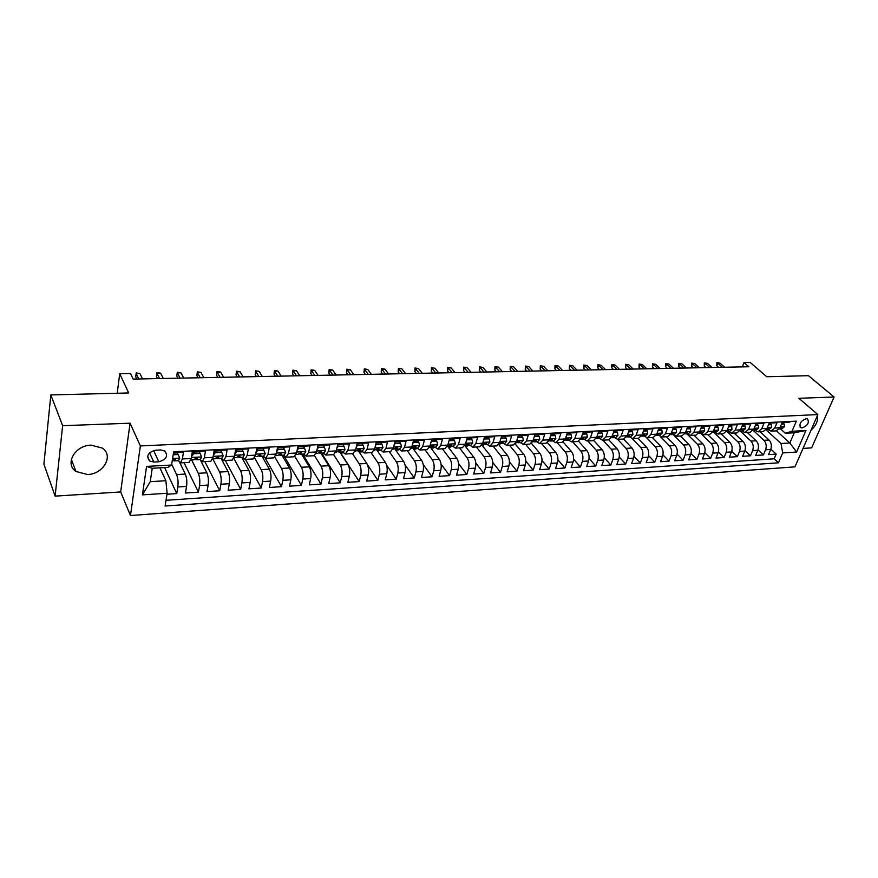 <?xml version="1.0" encoding="UTF-8"?>
<svg xmlns="http://www.w3.org/2000/svg" width="878" height="878" viewBox="0 0 878 878"><rect width="100%" height="100%" fill="white"/><g stroke="black" fill="none" stroke-linecap="round" stroke-linejoin="round"><path stroke-width="1.32" d="M91.082 445.146C75.025 445.245 64.335 464.078 75.958 471.486L87.548 474.515C103.527 474.208 114.052 455.506 102.243 448.054L91.082 445.146M806.158 418.685C800.56 420.99 798.771 423.986 800.802 427.674L802.152 427.915C807.749 425.611 809.527 422.614 807.486 418.927L806.158 418.685M803.03 448.417L811.634 447.868L834.1 396.999L808.462 375.685L766.746 376.75L750.229 362.471L744.028 362.592L742.327 366.883M130.46 515.529L794.952 466.855L817.846 414.581L140.37 445.936L130.46 515.529L120.681 491.943L130.065 423.196L62.634 425.698L55.116 496.125L120.681 491.943M55.116 496.125L43.9 464.155L50.836 394.935L128.693 392.96L119.726 373.732L117.202 393.256M62.634 425.698L50.836 394.935M790.123 421.451L789.86 422.088L782.166 422.472L779.927 427.751L774.769 428.014L771.016 431.142L767.69 429.551M774.769 428.014L776.997 422.724L769.194 423.108L766.977 428.42L761.742 428.694L758.021 431.844L754.707 430.231M761.742 428.694L763.959 423.372L756.057 423.767L753.851 429.112L748.55 429.386L744.851 432.547L741.559 430.922M748.55 429.386L750.745 424.03L742.733 424.425L740.538 429.803L735.171 430.088L731.495 433.26L728.224 431.636M735.171 430.088L737.344 424.689L729.223 425.095L727.05 430.505L721.595 430.791L717.952 433.995L714.703 432.349M721.595 430.791L723.768 425.358L715.526 425.775L713.375 431.219L707.844 431.515L704.222 434.731L700.995 433.073M707.844 431.515L709.995 426.049L701.632 426.456L699.503 431.943L693.894 432.239L690.306 435.477L687.101 433.809M693.894 432.239L696.024 426.741L687.551 427.158L685.433 432.678L679.748 432.975L676.192 436.234L673.009 434.544M679.748 432.975L681.855 427.432L673.261 427.86L671.165 433.425L665.403 433.732L661.869 437.003L658.72 435.301M665.403 433.732L667.489 428.146L658.774 428.585L656.7 434.182L650.85 434.489L647.349 437.793L644.222 436.07M650.85 434.489L652.914 428.87L644.068 429.309L642.016 434.95L636.089 435.258L632.621 438.583L629.515 436.849M636.089 435.258L638.13 429.605L629.153 430.044L627.122 435.729L621.108 436.037L617.673 439.384L626.069 448.362C628.242 451.193 628.78 454.574 627.693 458.503L625.696 464.012L619.264 457.032M621.108 436.037L623.128 430.352L614.029 430.802L612.021 436.52L605.908 436.838L602.517 440.196L599.465 438.429M605.908 436.838L607.905 431.098L598.664 431.559L596.689 437.321L590.488 437.639L587.13 441.03L584.111 439.241M590.488 437.639L592.463 431.866L583.08 432.327L581.126 438.133L574.838 438.462L571.523 441.864L568.527 440.065M574.838 438.462L576.78 432.645L567.265 433.117L565.333 438.956L558.957 439.285L555.675 442.721L552.723 440.899M558.957 439.285L560.866 433.425L551.208 433.908L549.31 439.79L542.823 440.13L539.586 443.577L536.667 441.755M542.823 440.13L544.711 434.226L534.911 434.72L533.034 440.635L526.449 440.986L523.255 444.455L520.38 442.611M526.449 440.986L528.315 435.038L518.349 435.532L516.505 441.502L509.833 441.853L506.683 445.355L503.84 443.489M509.833 441.853L511.665 435.872L501.547 436.366L499.736 442.38L492.953 442.731L489.847 446.254L487.038 444.378M492.953 442.731L494.753 436.706L484.48 437.211L482.691 443.269L475.81 443.631L472.759 447.176L469.982 445.278M475.81 443.631L477.577 437.551L467.14 438.067L465.395 444.169L458.393 444.542L455.397 448.109L452.664 446.189M458.393 444.542L460.127 438.418L449.525 438.945L447.813 445.091L440.701 445.464L437.76 449.053L435.071 447.121M440.701 445.464L442.402 439.296L431.636 439.834L429.957 446.024L422.735 446.397L419.849 450.019L417.204 448.065M422.735 446.397L424.403 440.185L413.461 440.734L411.815 446.968L404.473 447.352L401.641 450.996L399.051 449.02M404.473 447.352L406.108 441.096L394.979 441.645L393.377 447.934L385.925 448.329L383.148 451.994L380.602 449.997M385.925 448.329L387.505 442.018L376.212 442.578L374.643 448.91L367.059 449.306L364.348 453.004L361.857 450.985M367.059 449.306L368.606 442.951L357.126 443.522L355.601 449.909L347.897 450.315L345.241 454.025L342.804 451.994M347.897 450.315L349.4 443.906L337.723 444.487L336.241 450.919L328.405 451.325L325.826 455.067L323.433 453.015M328.405 451.325L329.865 444.872L317.99 445.464L316.552 451.95L308.595 452.368L306.082 456.132L303.755 454.058M308.595 452.368L310.011 445.859L297.938 446.452L296.544 452.993L288.445 453.41L285.998 457.208L283.737 455.111M288.445 453.41L289.817 446.858L277.536 447.462L276.186 454.058L267.955 454.486L265.584 458.305L263.378 456.187M267.955 454.486L269.272 447.868L256.782 448.493L255.487 455.133L247.102 455.572L244.819 459.424L242.679 457.284M247.102 455.572L248.375 448.91L235.666 449.536L234.426 456.242L225.898 456.681L223.692 460.566L221.618 458.393M225.898 456.681L227.117 449.964L214.188 450.601L213.003 457.35L204.322 457.811L202.203 461.718L200.195 459.523M204.322 457.811L205.485 451.029L192.326 451.687L191.195 458.492L189.121 462.421L180.33 462.893L178.399 460.676M166.963 494.237L176.752 493.59L164.603 467.568M179.836 462.761L185.313 474.065C186.729 477.577 187.146 481.693 186.564 486.412L185.467 493.019L198.428 492.163L184.029 462.695M200.151 459.534L206.868 472.803C208.327 476.282 208.744 480.365 208.141 485.051L206.988 491.603L219.719 490.758L204.848 461.576M221.113 458.426L228.05 471.574C229.553 475.02 229.981 479.059 229.345 483.712L228.137 490.209L240.66 489.375L225.328 460.467M241.735 457.328L248.869 470.356C250.417 473.769 250.856 477.786 250.186 482.384L248.935 488.837L261.249 488.025L245.478 459.392M262.006 456.264L269.348 469.159C270.94 472.54 271.39 476.524 270.687 481.089L269.381 487.488L281.487 486.686L265.277 458.283M281.959 455.21L289.477 467.985C291.112 471.343 291.562 475.283 290.837 479.816L289.488 486.16L301.395 485.38L284.066 456.022M301.582 454.167L309.286 466.833C310.955 470.147 311.416 474.065 310.669 478.565L309.275 484.865L320.986 484.085L303.239 455.002M320.876 453.147L328.767 465.691C330.479 468.984 330.94 472.869 330.161 477.325L328.723 483.58L340.247 482.823L322.105 453.992M339.874 452.148L347.929 464.583C349.674 467.842 350.146 471.684 349.345 476.117L347.864 482.318L359.201 481.572L340.686 453.004M358.553 451.127L366.784 463.474C368.562 466.712 369.045 470.52 368.222 474.921L366.697 481.078L377.858 480.343L367.487 464.791M376.816 449.975L385.343 462.399C387.154 465.603 387.637 469.379 386.792 473.747L385.233 479.86L396.208 479.136L386.529 465.011M394.837 448.877L403.606 461.334C405.449 464.506 405.932 468.259 405.065 472.594L403.474 478.653L414.273 477.939L405.065 464.846M412.814 448.164L421.583 460.281C423.459 463.43 423.953 467.151 423.064 471.453L421.429 477.467L432.064 476.776L423.218 464.528M430.45 447.352L439.274 459.249C441.184 462.377 441.678 466.064 440.767 470.334L439.099 476.304L449.569 475.624L441.052 464.1M447.747 446.452L456.703 458.239C458.634 461.334 459.128 464.989 458.206 469.225L456.505 475.163L466.811 474.482L458.579 463.595M464.835 445.629L473.857 457.229C475.81 460.302 476.315 463.935 475.371 468.139L473.637 474.032L483.789 473.363L475.81 463.046M481.912 445.124L490.747 456.253C492.734 459.293 493.238 462.904 492.284 467.074L490.517 472.924L500.515 472.265L492.756 462.454M500.098 443.555L499.801 444.542L498.715 444.597L507.385 455.276C509.394 458.294 509.909 461.872 508.933 466.02L507.133 471.826L516.988 471.179L509.438 461.839M515.21 443.983L523.771 454.321C525.812 457.317 526.328 460.873 525.329 464.978L523.507 470.751L533.209 470.114L525.856 461.191M531.453 443.368L539.915 453.377C541.978 456.351 542.505 459.874 541.485 463.957L539.63 469.686L549.2 469.061L542.022 460.522M547.433 442.721L555.829 452.455C557.903 455.397 558.43 458.898 557.398 462.947L555.522 468.643L564.949 468.018L557.936 459.842M563.16 442.04L571.501 451.544C573.608 454.464 574.135 457.932 573.082 461.96L571.183 467.612L580.468 466.997L573.619 459.15M578.624 441.338L586.943 450.644C589.072 453.531 589.599 456.988 588.545 460.983L586.614 466.591L595.756 465.988L589.061 458.448M593.846 440.613L602.165 449.755C604.316 452.62 604.843 456.044 603.768 460.017L601.814 465.592L610.836 465L604.273 457.745M608.816 439.856L617.168 448.877C619.33 451.731 619.868 455.122 618.781 459.073L616.806 464.605L625.696 464.012M623.545 439.066L631.962 448.01C634.146 450.842 634.684 454.211 633.587 458.129L631.578 463.628L640.347 463.057L634.037 456.308M638.054 438.287L646.548 447.165C648.743 449.975 649.281 453.322 648.173 457.208L646.153 462.673L654.79 462.102L648.601 455.594M652.365 437.518L660.914 446.331C663.131 449.108 663.68 452.433 662.55 456.297L660.508 461.718L669.036 461.159L662.956 454.87M666.468 436.761L675.094 445.497C677.322 448.263 677.871 451.566 676.74 455.408L674.677 460.785L683.073 460.237L677.114 454.145M680.395 436.015L689.076 444.685C691.326 447.429 691.875 450.699 690.723 454.519L688.637 459.874L696.934 459.326L691.063 453.421M694.114 435.279L702.861 443.884C705.122 446.606 705.671 449.854 704.518 453.641L702.422 458.964L710.587 458.426L704.825 452.708M707.657 434.544L716.459 443.083C718.731 445.794 719.291 449.02 718.116 452.785L716.009 458.064L724.065 457.537L718.391 451.994M721.025 433.831L729.87 442.303C732.164 444.981 732.724 448.197 731.539 451.94L729.409 457.186L737.366 456.659L731.78 451.27M734.206 433.117L743.106 441.535C745.411 444.191 745.971 447.385 744.774 451.094L742.623 456.319L750.481 455.803L744.972 450.568M747.211 432.415L756.167 440.778C758.482 443.412 759.042 446.584 757.846 450.271L755.673 455.452L763.421 454.947L757.999 449.854M627.122 435.729L623.676 439.055L617.673 439.384L614.6 437.628M119.726 373.732L130.526 373.534L133.171 379.087L748.824 366.752L744.028 362.592M153.815 462.047L158.83 461.784C166.436 459.556 168.4 455.956 164.735 450.963L160.619 449.953L155.582 450.194C147.943 452.4 145.957 456.011 149.611 461.005L153.815 462.047L149.578 452.818M785.371 433.26L792.011 431.274L796.357 421.144L173.646 451.786L171.561 465.033L167.961 467.381L152.234 468.259L150.237 481.671L165.876 480.727L167.116 493.26L165.108 506.024L778.468 462.794L782.693 452.949L781.003 443.511L789.86 442.973L794.25 432.777L785.371 433.26L780.498 428.87M792.011 431.274L805.96 430.516L796.587 452.038L782.693 452.949M167.116 493.26L142.412 494.874L146.582 466.394L171.561 465.033M753.17 430.374L763.915 440.317C766.242 442.951 766.801 446.101 765.594 449.777L763.421 454.947M760.041 431.735L769.051 440.021L763.915 440.317M740.209 430.988L750.964 441.074C753.269 443.73 753.829 446.902 752.633 450.601L750.481 455.803M727.149 431.691L737.838 441.843C740.132 444.509 740.692 447.703 739.506 451.435L737.366 456.659M713.902 432.382L724.526 442.622C726.819 445.311 727.368 448.526 726.194 452.269L724.065 457.537M700.479 433.095L711.048 443.401C713.309 446.112 713.869 449.349 712.706 453.125L710.587 458.426M686.881 433.82L697.373 444.202C699.623 446.935 700.172 450.194 699.02 453.992L696.934 459.326M674.106 435.565L683.501 445.014C685.751 447.758 686.3 451.051 685.147 454.87L683.073 460.237M660.552 436.761L669.453 445.826C671.67 448.603 672.219 451.907 671.088 455.759L669.036 461.159M646.548 437.705L655.197 446.661C657.402 449.448 657.951 452.785 656.821 456.659L654.79 462.102M632.248 438.572L640.731 447.506C642.926 450.315 643.464 453.674 642.356 457.581L640.347 463.057M602.879 440.174L611.198 449.229C613.349 452.082 613.887 455.495 612.8 459.446L610.836 465M587.865 440.986L596.107 450.107C598.236 452.993 598.774 456.417 597.709 460.401L595.756 465.988M572.632 441.81L580.797 450.996C582.915 453.904 583.442 457.361 582.388 461.367L580.468 466.997M557.179 442.633L565.256 451.907C567.353 454.837 567.879 458.316 566.837 462.355L564.949 468.018M541.506 443.478L549.496 452.829C551.571 455.781 552.086 459.282 551.066 463.354L549.2 469.061M525.593 444.334L533.495 453.761C535.536 456.736 536.063 460.27 535.053 464.363L533.209 470.114M509.438 445.201L517.252 454.705C519.271 457.701 519.787 461.268 518.799 465.395L516.988 471.179M493.052 446.079L500.756 455.671C502.765 458.689 503.27 462.278 502.304 466.437L500.515 472.265M476.414 446.979L484.019 456.637C485.995 459.699 486.511 463.31 485.545 467.502L483.789 473.363M459.523 447.89L467.019 457.636C468.973 460.709 469.478 464.363 468.534 468.578L466.811 474.482M442.369 448.812L449.766 458.634C451.687 461.74 452.181 465.417 451.259 469.664L449.569 475.624M424.952 449.745L432.228 459.666C434.127 462.794 434.621 466.503 433.721 470.773L432.064 476.776M407.26 450.688L414.427 460.698C416.293 463.858 416.776 467.59 415.898 471.903L414.273 477.939M389.294 451.654L396.34 461.751C398.162 464.945 398.656 468.709 397.789 473.055L396.208 479.136M371.043 452.642L377.957 462.827C379.757 466.042 380.24 469.84 379.395 474.219L377.858 480.343M352.506 453.641L359.278 463.913C361.045 467.162 361.516 470.992 360.704 475.393L359.201 481.572M336.241 450.919L333.629 454.65L340.302 465.022C342.036 468.292 342.497 472.155 341.707 476.6L340.247 482.823M314.467 455.605L321.008 466.152C322.709 469.456 323.17 473.341 322.402 477.819L320.986 484.085M294.887 456.45L301.406 467.294C303.064 470.619 303.514 474.548 302.778 479.059L301.395 485.38M274.935 457.197L281.465 468.457C283.089 471.815 283.539 475.777 282.815 480.321L281.487 486.686M254.587 457.833L261.194 469.631C262.774 473.033 263.213 477.017 262.533 481.605L261.249 488.025M233.844 458.349L240.583 470.838C242.119 474.263 242.547 478.29 241.889 482.911L240.66 489.375M212.772 458.865L219.621 472.057C221.102 475.525 221.53 479.586 220.905 484.239L219.719 490.758M191.656 459.973L198.285 473.308C199.734 476.798 200.151 480.892 199.547 485.589L198.428 492.163M171.682 464.264L176.588 474.57C177.982 478.093 178.399 482.231 177.828 486.972L176.752 493.59M166.008 500.295L774.187 458.788L776.185 454.102L770.851 449.152M769.051 440.021C771.378 442.644 771.938 445.794 770.73 449.459L768.546 454.606L776.185 454.102M173.515 452.62L183.469 452.126L182.372 458.953L180.33 462.893M159.917 467.831L165.876 480.727M130.065 423.196L140.37 445.936M834.1 396.999L798.881 398.305L817.846 414.581M776.459 430.835L789.86 442.973L796.587 452.038M766.121 429.913L781.003 443.511M202.203 461.718L210.841 461.246L213.003 457.35M223.692 460.566L232.187 460.105L234.426 456.242M237.576 449.745L238.509 449.69M242.24 458.25L243.184 458.195M244.819 459.424L253.171 458.974L255.487 455.133M257.737 448.735L259.087 448.669M262.522 457.164L263.905 457.098M265.584 458.305L273.793 457.866L276.186 454.058M277.569 447.758L279.336 447.67M282.486 456.11L284.274 456.011M285.998 457.208L294.075 456.779L296.544 452.993M297.872 446.748L299.244 446.682M302.12 455.056L304.304 454.947M306.082 456.132L314.017 455.704L316.552 451.95M317.924 445.75L318.824 445.706M321.436 454.036L324.004 453.893M340.444 453.026L343.386 452.861M345.241 454.025L352.923 453.619L355.601 449.909M359.146 452.027L362.449 451.852M364.348 453.004L371.91 452.598L374.643 448.91M377.551 451.051L380.822 450.315M383.148 451.994L390.578 451.588L393.377 447.934M395.682 450.085L398.491 449.931L398.722 449.042M401.641 450.996L408.961 450.601L411.815 446.968M413.516 449.13L416.018 448.998L416.249 448.109M419.849 450.019L427.048 449.635L429.957 446.024M431.087 448.197L433.282 448.076L433.523 447.198M437.76 449.053L444.85 448.669L447.813 445.091M448.384 447.275L450.282 447.176L450.535 446.298M455.397 448.109L462.366 447.736L465.395 444.169M465.417 446.375L467.041 446.287L467.294 445.398M472.759 447.176L479.618 446.803L482.691 443.269M482.198 445.475L483.537 445.409L483.844 444.367M489.847 446.254L496.608 445.892L499.736 442.38M506.683 445.355L513.345 444.992L516.505 441.502M515.43 443.708L516.088 442.841M523.255 444.455L529.818 444.103L533.034 440.635M539.586 443.577L546.05 443.236L549.31 439.79M555.675 442.721L562.041 442.369L565.333 438.956M571.523 441.864L577.79 441.524L581.126 438.133M587.13 441.03L593.308 440.69L596.689 437.321M602.517 440.196L608.608 439.867L612.021 436.52M632.621 438.583L638.536 438.265L642.016 434.95M647.349 437.793L653.188 437.474L656.7 434.182M661.869 437.003L667.62 436.695L671.165 433.425M676.192 436.234L681.855 435.938L685.433 432.678M690.306 435.477L695.892 435.181L699.503 431.943M704.222 434.731L709.742 434.434L713.375 431.219M717.952 433.995L723.395 433.699L727.05 430.505M731.495 433.26L736.851 432.975L740.538 429.803M744.851 432.547L750.141 432.261L753.851 429.112M758.021 431.844L763.245 431.559L766.977 428.42M774.187 458.788L778.468 462.794M771.016 431.142L776.174 430.868L779.927 427.751M152.234 468.259L146.582 466.394M150.237 481.671L142.412 494.874M805.96 430.516L794.25 432.777M810.943 430.33C816.222 425.402 818.318 420.595 817.253 415.931M173.175 454.793L178.135 454.541L179.76 458.162L178.432 460.676L174.228 460.895L174.941 458.898L172.286 460.467M178.135 454.541L177.345 452.905L173.438 453.103M172.428 460.171L174.228 460.895M138.757 378.978L136.156 373.611L135.717 376.838L136.222 372.92L136.156 373.611L139.92 373.545L142.532 378.901M135.717 376.838L136.77 379.011M136.222 372.92L139.92 373.545M200.129 453.432L199.306 451.819L192.754 452.137L193.577 453.761L200.129 453.432L201.677 457.021L200.294 459.523L196.167 459.743L196.924 457.745L193.555 459.874L190.855 460.017M193.577 453.761L191.514 456.571M192.106 453.037L192.754 452.137M194.422 459.073L196.167 459.743M159.598 378.561L156.899 373.238L156.438 376.442L156.921 372.546L156.899 373.238L160.597 373.172L163.308 378.484M156.438 376.442L157.524 378.594M156.921 372.546L160.597 373.172M221.739 452.346L220.883 450.743L214.451 451.062L215.297 452.675L221.739 452.346L223.221 455.912L221.783 458.382L217.722 458.601L218.534 456.615L215.154 458.733L212.652 458.865M215.297 452.675L213.365 455.287M214.002 451.676L214.451 451.062M216.032 457.987L217.722 458.601M180.1 378.144L177.312 372.876L176.818 376.047L177.279 372.195L177.312 372.876L180.945 372.81L183.754 378.078M176.818 376.047L177.949 378.188M177.279 372.195L180.945 372.81M242.976 451.281L242.098 449.69L235.765 450.008L236.643 451.599L242.976 451.281L244.391 454.815L242.899 457.273L238.915 457.482L240.056 456.231L239.76 455.495L236.391 457.614L234.064 457.734M236.643 451.599L234.832 454.025M237.258 456.922L238.915 457.482M200.272 377.738L197.385 372.513L196.881 375.663L197.32 371.833L197.385 372.513L200.974 372.448L203.861 377.672M196.881 375.663L198.044 377.781M197.32 371.833L200.974 372.448M263.85 450.227L262.939 448.647L256.727 448.965L257.627 450.535L263.85 450.227L265.2 453.728L263.652 456.176L259.734 456.384L260.92 455.133L260.634 454.409L257.254 456.516L255.103 456.626M257.627 450.535L255.948 452.785M258.132 455.869L259.734 456.384M220.115 377.342L217.151 372.162L216.625 375.29L217.042 371.493L217.151 372.162L220.674 372.096L223.66 377.277M216.625 375.29L217.821 377.386M217.042 371.493L220.674 372.096M277.404 448.065L278.249 449.503L284.373 449.196L285.657 452.675L284.066 455.1L280.214 455.298L281.432 454.069L281.158 453.333L277.777 455.43L275.791 455.528M278.249 449.503L276.691 451.566M284.373 449.196L283.44 447.637L277.437 447.934M278.655 454.815L280.214 455.298M239.661 376.958L236.61 371.811L236.05 374.917L236.456 371.142L236.61 371.811L240.078 371.745L243.14 376.881M236.05 374.917L237.279 377.002M236.456 371.142L240.078 371.745M297.763 447.231L298.531 448.482L304.545 448.175L305.774 451.621L304.139 454.036L300.353 454.233L301.604 453.004L301.341 452.28L297.949 454.365L296.138 454.464M298.531 448.482L297.104 450.37M304.545 448.175L303.601 446.628L297.84 446.913M298.838 453.794L300.353 454.233M258.889 376.563L255.761 371.471L255.18 374.544L255.575 370.812L255.761 371.471L259.175 371.405L262.324 376.497M255.18 374.544L256.442 376.618M255.575 370.812L259.175 371.405M317.792 446.386L318.473 447.473L324.388 447.176L325.562 450.601L323.883 452.993L320.152 453.191L321.436 451.972L321.183 451.237L317.792 453.311L316.135 453.399M318.473 447.473L317.167 449.196M324.388 447.176L323.422 445.651L317.891 445.925M318.67 452.774L320.152 453.191M277.821 376.19L274.616 371.131L274.013 374.182L274.397 370.472L274.616 371.131L277.975 371.065L281.201 376.124M274.013 374.182L275.308 376.234M274.397 370.472L277.975 371.065M337.47 445.541L338.085 446.485L343.902 446.189L345.021 449.591L343.298 451.972L339.632 452.159L340.949 450.952L340.708 450.216L335.802 452.368M338.085 446.485L336.9 448.032M343.902 446.189L342.914 444.674L337.613 444.937M338.195 451.775L339.632 452.159M296.468 375.817L293.175 370.79L292.561 373.83L292.923 370.154L293.175 370.79L296.49 370.736L299.793 375.751M292.561 373.83L293.889 375.872M292.923 370.154L296.49 370.736M356.841 444.707L357.379 445.508L363.108 445.223L364.161 448.603L362.394 450.963L358.795 451.149L360.145 449.942L359.903 449.218L355.151 451.336M357.379 445.508L356.314 446.902M363.108 445.223L362.087 443.719L357.017 443.972M357.39 450.787L358.795 451.149M314.818 375.444L311.46 370.472L310.823 373.479L311.174 369.825L311.46 370.472L314.719 370.406L318.088 375.378M310.823 373.479L312.184 375.499M311.174 369.825L314.719 370.406M375.883 443.873L376.355 444.553L381.985 444.268L382.995 447.626L381.184 449.964L377.639 450.151L379.022 448.954L378.791 448.23L374.182 450.337M376.355 444.553L375.422 445.772M381.985 444.268L380.953 442.786L376.091 443.028M376.278 449.821L377.639 450.151M332.894 375.082L329.469 370.143L328.811 373.139L329.14 369.506L329.469 370.143L332.674 370.088L336.12 375.016M328.811 373.139L330.194 375.136M329.14 369.506L332.674 370.088M394.628 443.05L395.034 443.62L400.577 443.335L401.531 446.661L399.677 448.987L396.187 449.174L397.602 447.978L397.383 447.253L392.905 449.349M395.034 443.62L394.211 444.674M400.577 443.335L399.523 441.864L394.87 442.095M394.859 448.856L396.187 449.174M350.695 374.73L347.205 369.825L346.525 372.799L346.843 369.199L347.205 369.825L350.366 369.77L353.878 374.665M346.525 372.799L347.94 374.785M346.843 369.199L350.366 369.77M413.066 442.227L418.861 442.413L419.761 445.717L417.884 448.021L414.449 448.208L415.887 447.023L415.678 446.298L411.332 448.373M413.406 442.688L412.704 443.588M418.861 442.413L417.785 440.954L413.34 441.173M413.143 447.912L414.449 448.208M368.233 374.379L364.677 369.517L363.986 372.459L364.282 368.892L364.677 369.517L367.794 369.462L371.361 374.313M363.986 372.459L365.424 374.434M364.282 368.892L367.794 369.462M431.208 441.404L436.86 441.513L437.716 444.784L435.795 447.078L432.415 447.264L433.875 446.079L433.677 445.365L429.463 447.418M431.482 441.777L430.911 442.523M436.86 441.513L435.762 440.065L431.515 440.273M431.142 446.979L432.415 447.264M385.508 374.028L381.886 369.21L381.184 372.129L381.469 368.584L381.886 369.21L384.959 369.155L388.592 373.973M381.184 372.129L382.643 374.094M381.469 368.584L384.959 369.155M449.064 440.602L454.574 440.613L455.386 443.873L453.421 446.145L450.096 446.32L451.588 445.157L451.391 444.433L447.308 446.474M449.284 440.877L448.823 441.469M454.574 440.613L453.465 439.176L449.404 439.384M448.856 446.068L450.096 446.32M402.53 373.688L398.842 368.903L398.129 371.8L398.403 368.288L401.872 368.848L405.57 373.633M398.129 371.8L399.611 373.754M398.403 368.288L401.872 368.848M466.646 439.801L472.013 439.735L472.77 442.962L470.784 445.234L467.502 445.409L469.028 444.246L468.841 443.522L464.879 445.541M472.013 439.735L470.882 438.309L467.019 438.506M466.295 445.157L467.502 445.409M419.311 373.359L415.557 368.606L414.822 371.482L415.085 367.992L418.543 368.551L422.296 373.293M414.822 371.482L416.337 373.413M415.085 367.992L418.543 368.551M483.954 439L489.178 438.868L489.902 442.073L487.872 444.334L484.645 444.498L486.192 443.346L486.017 442.633L482.176 444.63M489.178 438.868L488.036 437.464L484.349 437.639M483.46 444.268L484.645 444.498M435.839 373.018L432.031 368.31L431.285 371.174L431.526 367.706L434.972 368.255L438.78 372.963M431.285 371.174L432.821 373.084M431.526 367.706L434.972 368.255M500.987 438.21L506.079 438.023L506.76 441.206L504.707 443.445L501.525 443.609L503.094 442.457L502.929 441.744L499.198 443.73M506.079 438.023L504.927 436.618L501.415 436.794M500.372 443.39L501.525 443.609M452.126 372.7L448.263 368.014L447.506 370.856L447.736 367.421L451.171 367.97L455.034 372.634M447.506 370.856L449.064 372.755M447.736 367.421L451.171 367.97M517.768 437.431L522.728 437.178L523.365 440.339L521.28 442.567L518.152 442.731L519.743 441.59L519.578 440.877L515.968 442.841M522.728 437.178L521.565 435.795L518.229 435.96M517.021 442.523L518.152 442.731M468.183 372.371L464.275 367.728L463.496 370.549L463.716 367.136L467.129 367.673L471.047 372.316M463.496 370.549L465.077 372.437M463.716 367.136L467.129 367.673M534.307 436.596L539.125 436.355L539.729 439.494L537.61 441.7L534.526 441.864L536.14 440.734L535.986 440.021L532.485 441.974M539.125 436.355L537.951 434.983L534.768 435.137M533.418 441.667L534.526 441.864M484.008 372.052L480.046 367.443L479.256 370.253L479.465 366.861L482.867 367.399L486.84 371.998M479.256 370.253L480.859 372.118M479.465 366.861L482.867 367.399M550.605 435.773L555.28 435.543L555.84 438.66L553.7 440.855L550.66 441.008L552.295 439.889L552.152 439.176L548.75 441.107M555.28 435.543L554.084 434.171L551.077 434.325M549.573 440.833L550.66 441.008M499.615 371.745L495.609 367.169L494.797 369.956L495.005 366.587L498.386 367.114L502.403 371.69M494.797 369.956L496.421 371.811M495.005 366.587L498.386 367.114M566.65 434.972L571.194 434.742L571.71 437.837L569.537 440.01L566.551 440.174L568.198 439.055L568.066 438.341L564.774 440.262M571.194 434.742L569.976 433.381L567.133 433.523M565.487 439.999L566.551 440.174M515.002 371.438L510.941 366.894L510.129 369.66L510.316 366.313L513.685 366.839L517.746 371.383M510.129 369.66L511.764 371.504M510.316 366.313L513.685 366.839M582.465 434.171L586.866 433.951L587.349 437.024L585.154 439.187L582.202 439.34L583.881 438.232L583.749 437.529L580.567 439.417M586.866 433.951L585.648 432.613L582.948 432.744M581.159 439.187L582.202 439.34M530.169 371.131L526.076 366.62L525.242 369.364L525.417 366.049L528.775 366.576L532.88 371.076M525.242 369.364L526.899 371.196M525.417 366.049L528.775 366.576M598.039 433.392L602.308 433.172L602.758 436.223L600.541 438.374L597.633 438.528L599.323 437.42L599.202 436.717L596.129 438.572M602.308 433.172L601.079 431.844L598.533 431.965M596.612 438.374L597.633 438.528M545.139 370.834L540.991 366.356L540.146 369.078L540.31 365.786L543.658 366.313L547.806 370.779M540.146 369.078L541.825 370.9M540.31 365.786L543.658 366.313M613.382 432.613L617.53 432.404L617.947 435.433L615.697 437.573L612.833 437.727L614.545 436.629L614.435 435.927L611.472 437.738M617.53 432.404L616.29 431.087L613.887 431.208M611.834 437.584L612.833 437.727M559.89 370.538L555.708 366.093L554.852 368.804L555.006 365.522L558.331 366.049L562.524 370.483M554.852 368.804L556.542 370.604M555.006 365.522L558.331 366.049M628.516 431.855L632.533 431.647L632.906 434.665L630.645 436.783L627.825 436.937L629.449 435.148L626.596 436.915M632.533 431.647L631.282 430.341L629.01 430.45M626.837 436.794L627.825 436.937M574.442 370.242L570.217 365.83L569.35 368.519L569.504 365.27L572.807 365.786L577.044 370.198M569.35 368.519L571.062 370.318M569.504 365.27L572.807 365.786M643.42 431.098L647.316 430.9L647.657 433.897L645.374 436.004L642.597 436.157L644.243 434.369L641.5 436.092M647.316 430.9L646.054 429.605L643.925 429.704M641.631 436.026L642.597 436.157M588.809 369.956L584.539 365.577L583.661 368.244L583.793 365.018L587.097 365.533L591.366 369.912M583.661 368.244L585.385 370.022M583.793 365.018L587.097 365.533M658.116 430.363L661.891 430.165L662.21 433.139L659.894 435.236L657.15 435.389L658.818 433.611L656.195 435.269L657.15 435.389M661.891 430.165L660.618 428.881L658.621 428.98M602.966 369.671L598.664 365.325L597.775 367.981L597.907 364.765L601.189 365.281L605.502 369.627M597.775 367.981L599.52 369.748M597.907 364.765L601.189 365.281M672.603 429.627L676.258 429.441L676.543 432.404L674.216 434.489L671.505 434.632L673.206 432.865L670.693 434.445M676.258 429.441L674.973 428.168L673.119 428.255M670.649 434.522L671.505 434.632M616.949 369.397L612.603 365.072L611.703 367.706L611.823 364.524L615.094 365.029L619.44 369.342M611.703 367.706L613.459 369.462M611.823 364.524L615.094 365.029M686.881 428.914L690.426 428.727L690.679 431.669L688.33 433.743L685.663 433.875L687.375 432.119L684.994 433.633M690.426 428.727L689.131 427.465L687.397 427.553M684.906 433.787L685.663 433.875M630.733 369.122L626.354 364.831L625.443 367.443L625.564 364.282L628.813 364.787L633.192 369.067M625.443 367.443L627.221 369.188M625.564 364.282L628.813 364.787M700.951 428.201L704.397 428.025L704.617 430.944L702.257 433.008L699.623 433.139L701.357 431.394L699.097 432.821M704.397 428.025L703.091 426.763L701.478 426.851M698.954 433.073L699.623 433.139M644.342 368.848L639.93 364.579L639.008 367.191L639.118 364.041L642.356 364.535L646.768 368.793M639.008 367.191L640.797 368.914M639.118 364.041L642.356 364.535M714.835 427.498L718.171 427.334L718.369 430.231L715.987 432.272L713.386 432.415L715.142 430.681L713.002 432.009M718.171 427.334L716.865 426.082L715.372 426.159M712.804 432.36L713.386 432.415M657.776 368.573L653.331 364.348L652.398 366.927L652.497 363.81L655.723 364.304L660.168 368.53M652.398 366.927L654.198 368.65M652.497 363.81L655.723 364.304M728.531 426.807L731.758 426.653L731.923 429.529L729.519 431.559L726.962 431.702L728.74 429.968L726.732 431.197M731.758 426.653L730.441 425.413L729.069 425.479M671.022 368.31L666.545 364.107L665.612 366.675L665.7 363.569L668.915 364.063L673.393 368.266M665.612 366.675L667.423 368.387M665.7 363.569L668.915 364.063M742.031 426.126L745.159 425.973L745.301 428.837L742.876 430.857L740.352 430.988L742.151 429.265L740.275 430.385M745.159 425.973L743.842 424.743L742.568 424.809M684.105 368.047L679.605 363.876L678.661 366.422L678.738 363.338L681.932 363.832L686.442 368.003M678.661 366.422L680.483 368.123M678.738 363.338L681.932 363.832M755.354 425.457L758.383 425.303L758.493 428.146L756.057 430.165L753.565 430.297L755.387 428.574L753.642 429.572M758.383 425.303L755.892 424.14M697.022 367.794L692.49 363.646L691.535 366.181L691.612 363.119L694.794 363.602L699.327 367.739M691.535 366.181L693.368 367.86M691.612 363.119L694.794 363.602M768.491 424.798L771.422 424.656L771.51 427.476L769.062 429.474L766.604 429.605L768.437 427.893L766.834 428.738M771.422 424.656L769.04 423.492M709.775 367.531L705.21 363.415L704.255 365.939L704.31 362.888L707.481 363.371L712.047 367.487M704.255 365.939L706.099 367.608M704.31 362.888L707.481 363.371M781.453 424.14L784.295 423.997L784.35 426.807L781.881 428.793L779.455 428.925L781.31 427.224L779.851 427.915M784.295 423.997L782.002 422.845M722.364 367.278L717.776 363.185L716.81 365.698L716.865 362.669L720.015 363.152L724.613 367.234M716.81 365.698L718.665 367.355M716.865 362.669L720.015 363.152M756.167 440.778L750.964 441.074M743.106 441.535L737.838 441.843M729.87 442.303L724.526 442.622M716.459 443.083L711.048 443.401M702.861 443.884L697.373 444.202M689.076 444.685L683.501 445.014M675.094 445.497L669.453 445.826M660.914 446.331L655.197 446.661M646.548 447.165L640.731 447.506M631.962 448.01L626.069 448.362M617.168 448.877L611.198 449.229M602.165 449.755L596.107 450.107M586.943 450.644L580.797 450.996M571.501 451.544L565.256 451.907M555.829 452.455L549.496 452.829M539.915 453.377L533.495 453.761M523.771 454.321L517.252 454.705M507.385 455.276L500.756 455.671M490.747 456.253L484.019 456.637M473.857 457.229L467.019 457.636M456.703 458.239L449.766 458.634M439.274 459.249L432.228 459.666M421.583 460.281L414.427 460.698M403.606 461.334L396.34 461.751M385.343 462.399L377.957 462.827M366.784 463.474L359.278 463.913M347.929 464.583L340.302 465.022M328.767 465.691L321.008 466.152M309.286 466.833L301.406 467.294M289.477 467.985L281.465 468.457M269.348 469.159L261.194 469.631M248.869 470.356L240.583 470.838M228.05 471.574L219.621 472.057M206.868 472.803L198.285 473.308M185.313 474.065L176.588 474.57M186.564 486.412L177.828 486.972M770.73 449.459L765.594 449.777M757.846 450.271L752.633 450.601M744.774 451.094L739.506 451.435M731.539 451.94L726.194 452.269M718.116 452.785L712.706 453.125M704.518 453.641L699.02 453.992M690.723 454.519L685.147 454.87M676.74 455.408L671.088 455.759M662.55 456.297L656.821 456.659M648.173 457.208L642.356 457.581M633.587 458.129L627.693 458.503M618.781 459.073L612.8 459.446M603.768 460.017L597.709 460.401M588.545 460.983L582.388 461.367M573.082 461.96L566.837 462.355M557.398 462.947L551.066 463.354M541.485 463.957L535.053 464.363M525.329 464.978L518.799 465.395M508.933 466.02L502.304 466.437M492.284 467.074L485.545 467.502M475.371 468.139L468.534 468.578M458.206 469.225L451.259 469.664M440.767 470.334L433.721 470.773M423.064 471.453L415.898 471.903M405.065 472.594L397.789 473.055M386.792 473.747L379.395 474.219M368.222 474.921L360.704 475.393M349.345 476.117L341.707 476.6M330.161 477.325L322.402 477.819M310.669 478.565L302.778 479.059M290.837 479.816L282.815 480.321M270.687 481.089L262.533 481.605M250.186 482.384L241.889 482.911M229.345 483.712L220.905 484.239M208.141 485.051L199.547 485.589M191.195 458.492L182.372 458.953M153.606 450.524L158.83 461.784M179.716 458.075L172.604 458.437M174.887 458.865L175.249 459.622M201.633 456.933L191.371 457.471M196.837 457.701L197.232 458.47M223.177 455.825L213.178 456.34M218.413 456.549L218.831 457.339M244.347 454.727L234.613 455.232M239.617 455.43L240.056 456.231M265.167 453.641L255.685 454.135M260.459 454.321L260.92 455.133M285.624 452.587L276.394 453.059M280.949 453.246L281.432 454.069M305.742 451.544L296.753 452.005M301.099 452.181L301.604 453.004M325.529 450.513L316.771 450.974M320.92 451.138L321.436 451.972M344.999 449.503L336.461 449.953M340.412 450.118L340.949 450.952M364.14 448.515L355.831 448.943M359.585 449.108L360.145 449.942M382.973 447.539L374.873 447.956M378.451 448.12L379.022 448.954M401.509 446.584L393.618 446.99M397.01 447.154L397.602 447.978M419.739 445.629L412.067 446.035M415.283 446.2L415.887 447.023M437.694 444.707L430.209 445.091M433.26 445.256L433.875 446.079M455.364 443.785L448.076 444.169M450.963 444.334L451.588 445.157M472.759 442.885L465.658 443.258M468.391 443.434L469.028 444.246M489.88 441.996L482.966 442.358M485.545 442.534L486.192 443.346M506.749 441.129L500.01 441.469M502.446 441.667L503.094 442.457M523.354 440.262L516.791 440.602M519.085 440.8L519.743 441.59M539.707 439.417L533.319 439.746M535.47 439.944L536.14 440.734M555.818 438.583L549.595 438.901M551.625 439.11L552.295 439.889M571.699 437.76L565.63 438.078M567.528 438.287L568.198 439.055M587.338 436.948L581.423 437.255M583.201 437.474L583.881 438.232M602.747 436.146L596.985 436.454M598.642 436.684L599.323 437.42M617.936 435.367L612.317 435.653M613.865 435.894L614.545 436.629M632.895 434.588L627.43 434.873M628.857 435.115L629.548 435.839M647.657 433.82L642.334 434.094M643.651 434.358L644.331 435.071M662.199 433.073L657.007 433.337M658.226 433.6L658.917 434.303M676.532 432.327L671.483 432.591M672.592 432.865L673.283 433.556M690.668 431.592L685.751 431.844M686.761 432.13L687.452 432.81M704.617 430.868L699.821 431.12M700.743 431.405L701.423 432.075M718.358 430.154L713.693 430.396M714.516 430.703L715.208 431.361M731.923 429.452L727.379 429.693M728.114 430L728.795 430.648M745.29 428.76L740.867 428.991M741.515 429.309L742.195 429.946M758.482 428.08L754.18 428.299M754.74 428.629L755.42 429.254M771.499 427.399L767.306 427.619M767.789 427.948L768.47 428.574M784.339 426.741L780.268 426.949M780.663 427.29L781.332 427.893M71.348 459.359L75.958 471.486M800.012 426.971L800.802 427.674M333.629 454.65L325.826 455.067M147.57 456.538L149.611 461.005"/></g></svg>
